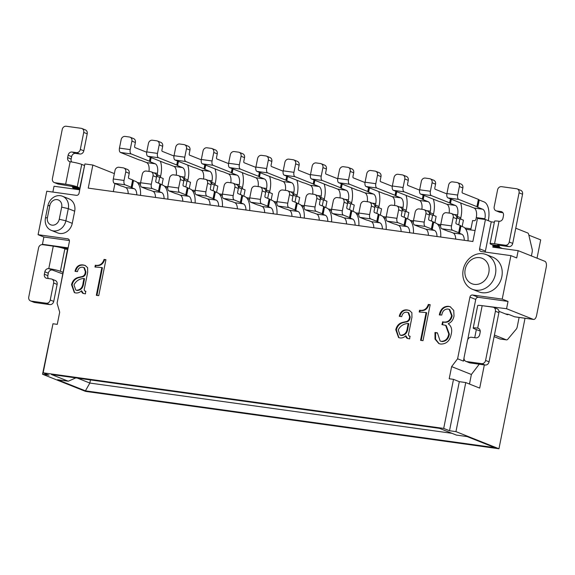 <?xml version="1.0" encoding="UTF-8"?>
<svg xmlns="http://www.w3.org/2000/svg" width="575" height="575" viewBox="0 0 575 575"><rect width="100%" height="100%" fill="white"/><g stroke="black" fill="none" stroke-linecap="round" stroke-linejoin="round"><path stroke-width="0.86" d="M90.462 379.917L89.837 383.058L451.914 433.306M77.424 378.113L89.837 383.058L85.423 390.835L57.536 379.723L68.274 381.218L51.427 374.505L439.501 428.361L456.349 435.074L467.094 436.569L494.982 447.681L85.423 390.835M75.843 377.89L68.274 381.218M455.953 431.624L465.757 382.562L459.31 381.671L449.506 430.732L455.953 431.624L498.949 448.759L85.517 391.381L42.528 374.246L48.976 375.144L43.161 372.823L52.965 323.761L57.263 324.357L59.692 312.211L57.076 303.205L69.395 241.543A2.494 2.156 -68.3 0 0 67.735 238.812L38.079 234.701L46.769 191.223L76.417 195.335A2.494 2.156 -68.3 0 0 79.055 193.207L84.906 163.94L92.855 165.039L88.241 188.118L472.873 241.5L477.487 218.428L485.437 219.528L479.586 248.795A2.494 2.156 -68.3 0 0 481.253 251.527L510.902 255.638L502.219 299.115L472.564 295.004A2.494 2.156 -68.3 0 0 469.926 297.131L457.607 358.793L451.627 366.613L449.204 378.76L453.503 379.349L443.699 428.418L43.161 372.823M449.506 430.732L443.699 428.418M422.999 340.673L420.577 340.335L426.111 312.57L419.204 311.988L419.556 310.234C423.854 310.96 426.772 309.019 428.31 304.434L430.186 304.692L422.999 340.673M98.742 295.665L96.327 295.327L101.854 267.569L94.954 266.987L95.306 265.233C99.597 265.952 102.515 264.018 104.061 259.426L105.937 259.684L98.742 295.665M62.467 196.24L68.856 198.792A11.831 10.228 111.7 0 1 74.685 211.197L72.256 223.344A11.831 10.228 111.7 0 1 57.672 232.918L51.283 230.367A11.831 10.228 111.7 0 1 45.454 217.961L47.883 205.814A11.831 10.228 111.7 0 1 62.467 196.24A11.831 10.228 111.7 0 1 68.296 208.653L65.866 220.793A11.831 10.228 111.7 0 1 51.283 230.367M486.242 254.588L492.631 257.133A18.68 16.15 111.7 0 1 501.831 276.726A18.68 16.15 111.7 0 1 478.802 291.841L472.413 289.29A18.68 16.15 111.7 0 1 463.213 269.704A18.68 16.15 111.7 0 1 486.242 254.588A18.68 16.15 111.7 0 1 495.442 274.174A18.68 16.15 111.7 0 1 472.413 289.29M83.677 293.545C82.333 293.257 81.621 292.323 81.549 290.742C79.81 292.481 77.855 293.207 75.677 292.934L74.34 292.596L71.537 284.697C72.587 280.471 75.102 277.984 79.091 277.236L81.104 276.762C82.872 276.597 84.144 275.684 84.927 274.016L85.373 271.795L83.871 267.533L82.613 267.217C79.853 267.023 78.128 268.496 77.46 271.652L75.038 271.314L75.153 270.746C76.417 266.39 79.055 264.457 83.073 264.938L85.186 265.47L87.63 267.684L87.68 272.313L84.525 288.075C83.892 289.843 84.273 290.907 85.668 291.266L85.438 293.875L83.073 293.394M85.927 291.446L85.007 291.108L85.941 291.374M407.927 338.546C406.582 338.258 405.871 337.324 405.799 335.743C404.06 337.482 402.105 338.215 399.927 337.935L398.59 337.597L395.787 329.698C396.836 325.472 399.352 322.985 403.341 322.237L405.361 321.77C407.122 321.605 408.394 320.685 409.184 319.024L409.623 316.803L408.121 312.534L406.863 312.218C404.103 312.024 402.385 313.504 401.709 316.652L399.294 316.315L399.409 315.747C400.667 311.398 403.305 309.458 407.33 309.947L409.436 310.471L411.88 312.692L411.93 317.321L408.782 333.083C408.142 334.844 408.523 335.915 409.918 336.274L409.688 338.883L407.323 338.395M410.176 336.447L409.256 336.109L410.191 336.382M440.687 344.058L438.854 343.598L435.016 339.113L434.98 332.501L437.395 332.839L440.155 341.04L441.356 341.349C445.452 341.169 447.925 338.704 448.773 333.938L445.632 325.342L441.945 324.609L442.671 321.871C447.293 322.769 450.268 320.699 451.598 315.668L449.212 309.364L447.911 309.027C444.497 309.062 442.455 311.075 441.78 315.05L439.336 314.856C440.443 309.156 443.462 306.295 448.371 306.281L450.203 306.748L453.732 310.378L454.02 315.977C453.344 319.736 451.404 322.323 448.198 323.725C451.368 326.104 452.374 329.561 451.224 334.097C449.973 340.745 446.459 344.073 440.687 344.058M465.182 269.373A13.699 11.845 -68.3 0 0 474.332 284.373A13.699 11.845 -68.3 0 0 488.822 272.651A13.699 11.845 -68.3 0 0 479.672 257.65A13.699 11.845 -68.3 0 0 465.182 269.373M498.949 448.759L525.025 318.255M537.028 258.182L540.687 239.868L528.856 235.153M59.167 292.718L67.785 247.818L42.435 244.303L43.887 237.015L38.079 234.701M69.41 240.558L43.887 237.015M43.729 244.821L42.435 244.303M84.611 165.406L79.386 189.772L54.036 186.25L52.871 192.064M459.31 381.671L453.503 379.349M114.36 173.614L92.855 165.039M137.317 182.527L140.544 182.972M164.601 186.314L167.835 186.76M191.892 190.102L195.119 190.548M219.183 193.89L222.41 194.336M246.474 197.678L249.701 198.123M273.765 201.466L276.992 201.911M301.056 205.253L304.283 205.699M328.339 209.041L331.567 209.487M355.63 212.829L358.857 213.275M382.921 216.617L386.148 217.062M410.212 220.405L413.439 220.85M437.503 224.193L440.73 224.638M464.787 227.98L470.954 228.836M494.335 222.273L491.244 221.842L485.437 219.528M465.757 382.562L479.701 388.118L484.337 364.917M493.055 245.956L492.818 247.149L518.168 250.671L544.899 261.316A4.981 2.444 97.9 0 1 546.25 267.102L536.59 315.438A4.981 2.444 97.9 0 1 533.586 319.448L514.891 316.854A4.981 2.444 97.9 0 1 514.603 316.775L533.298 319.369L506.568 308.717L482.511 305.72M474.72 337.712L476.344 329.561M505.475 313.928L508.508 314.345L514.603 316.775M42.528 374.246L52.67 325.227M518.168 250.671L516.717 257.952L510.902 255.638M506.568 308.717L508.027 301.429L502.219 299.115M464.363 359.871L463.421 361.107L464.018 358.117M508.027 301.429L478.371 297.318A2.494 2.156 -68.3 0 0 475.741 299.446L467.676 339.803M457.607 358.793L463.421 361.107M491.244 221.842L485.401 251.11A2.494 2.156 -68.3 0 0 485.379 252.094M59.247 219.269L61.676 207.129A6.85 5.923 -68.3 0 0 57.097 199.626A6.85 5.923 -68.3 0 0 49.852 205.491L47.43 217.63A6.85 5.923 -68.3 0 0 52.002 225.134A6.85 5.923 -68.3 0 0 59.247 219.269L65.866 220.793L72.256 223.344M475.065 230.532L465.8 229.245M440.622 225.752L438.509 225.458M413.339 221.964L411.226 221.67M386.048 218.177L383.935 217.882M358.757 214.389L356.644 214.094M331.466 210.601L329.353 210.306M304.175 206.813L302.062 206.518M276.884 203.025L274.778 202.731M249.6 199.237L247.487 198.943M222.309 195.45L220.196 195.155M195.018 191.662L192.905 191.367M167.728 187.874L165.614 187.579M140.437 184.086L138.323 183.792M113.325 191.597L114.935 183.547M479.241 364.205L471.385 374.483L469.473 384.043M471.385 374.483L451.627 366.613M83.368 293.487L81.549 290.742M74.628 292.704L72.119 284.927L71.537 284.697M72.119 284.927C73.169 280.701 75.684 278.214 79.673 277.466L79.091 277.236M79.673 277.466L81.686 276.992L81.104 276.762M81.686 276.992C83.454 276.827 84.726 275.914 85.51 274.246L84.927 274.016M85.51 274.246L85.955 272.025L85.373 271.795M85.955 272.025L84.446 267.763L83.871 267.533M75.648 271.4L75.153 270.746M75.735 270.976C76.993 266.62 79.638 264.687 83.655 265.168L83.073 264.938M83.655 265.168L85.467 265.592M75.771 290.037L77.201 290.49C81.017 290.21 83.174 287.744 83.67 283.094L84.547 278.702L83.964 278.465C79.386 278.724 76.058 280.873 73.981 284.912L75.771 290.037L76.619 290.253C80.435 289.98 82.592 287.514 83.087 282.857L83.964 278.465M83.67 283.094L83.087 282.857M77.201 290.49L76.619 290.253M96.938 295.413L102.436 267.799L101.854 267.569M95.551 267.131L95.881 265.463L95.306 265.233M95.881 265.463C100.179 266.182 103.097 264.248 104.643 259.656L104.061 259.426M104.643 259.656L105.908 259.835M407.618 338.488L405.799 335.743M398.885 337.705L396.369 329.928L395.787 329.698M396.369 329.928C397.418 325.702 399.934 323.215 403.923 322.474L403.341 322.237M403.923 322.474L405.943 322L405.361 321.77M405.943 322C407.704 321.835 408.976 320.915 409.759 319.254L409.184 319.024M409.759 319.254L410.205 317.033L409.623 316.803M410.205 317.033L408.703 312.771L408.121 312.534M399.905 316.401L399.409 315.747M399.984 315.977C401.249 311.628 403.887 309.695 407.905 310.177L407.33 309.947M407.905 310.177L409.716 310.593M400.02 335.045L401.451 335.491C405.267 335.218 407.423 332.752 407.919 328.095L408.796 323.703L408.214 323.473C403.643 323.725 400.315 325.874 398.231 329.921L400.02 335.045L400.868 335.261C404.685 334.981 406.841 332.515 407.337 327.865L408.214 323.473M407.919 328.095L407.337 327.865M401.451 335.491L400.868 335.261M421.188 340.422L426.686 312.807L426.111 312.57M419.8 312.132L420.138 310.471L419.556 310.234M420.138 310.471C424.429 311.19 427.354 309.257 428.893 304.664L428.31 304.434M428.893 304.664L430.158 304.836M439.149 343.706L435.555 339.185L435.562 332.738L434.98 332.501M435.562 332.738L437.374 332.99M440.155 341.04L441.356 341.349M441.938 341.579C446.035 341.399 448.5 338.934 449.355 334.168L448.773 333.938M449.355 334.168L446.214 325.572L445.632 325.342M442.556 324.674L443.073 322.079L442.491 321.842M443.073 322.079L442.671 321.871M443.253 322.101C447.875 322.999 450.85 320.929 452.173 315.905L451.598 315.668M452.173 315.905L449.794 309.594L449.212 309.364M439.918 315.086C441.025 309.386 444.037 306.525 448.953 306.511L448.371 306.281M448.953 306.511L450.491 306.87M508.508 314.345A4.981 2.444 -82.1 0 1 507.423 314.662A4.981 2.444 -82.1 0 1 507.136 314.59L498.942 311.319M494.414 335.081L506.331 339.832A3.738 1.833 97.9 0 0 506.546 339.89A3.738 1.833 97.9 0 0 507.775 339.257L516.213 329.188A3.738 1.833 97.9 0 0 517.241 326.816L519.11 317.436M531.401 255.94L532.163 252.109A3.738 1.833 97.9 0 0 532.17 249.327L528.705 234.521A3.738 1.833 97.9 0 0 527.685 232.961L515.768 228.21M517.234 188.923A3.738 3.227 111.7 0 1 519.074 192.841L509.242 242.025A3.738 3.227 111.7 0 1 505.288 245.223L494.55 243.735A8.718 0.913 -168.7 0 0 490.065 243.642L494.558 221.181A8.718 0.913 11.3 0 1 499.035 221.267A3.738 3.227 -68.3 0 0 502.988 218.069L503.477 215.639A3.738 3.227 -68.3 0 0 501.63 211.722A3.738 3.227 -68.3 0 0 500.976 211.55L496.678 210.953A3.738 3.227 111.7 0 1 496.024 210.781A3.738 3.227 111.7 0 1 494.184 206.863L497.583 189.858A3.738 3.227 111.7 0 1 501.537 186.667L516.573 188.751A3.738 3.227 111.7 0 1 517.234 188.923L520.72 190.311A3.738 3.227 111.7 0 1 522.56 194.228L512.727 243.419A3.738 3.227 111.7 0 1 508.774 246.61L498.036 245.123L497.397 245.108L498.539 245.604A3.738 1.833 -82.1 0 1 499.38 246.596A3.738 1.833 97.9 0 0 500.221 247.588L502.507 248.493M473.203 328.052L477.688 305.584A8.718 0.913 11.3 0 1 482.173 305.67L492.912 307.165A3.738 3.227 111.7 0 1 493.573 307.338A3.738 3.227 111.7 0 1 495.413 311.255L485.58 360.439A3.738 3.227 111.7 0 1 481.627 363.637L466.591 361.546A3.738 3.227 111.7 0 1 465.937 361.373A3.738 3.227 111.7 0 1 464.097 357.456L467.489 340.45A3.738 3.227 111.7 0 1 471.442 337.259L475.741 337.856A3.738 3.227 -68.3 0 0 479.694 334.657L480.175 332.228A3.738 3.227 -68.3 0 0 478.335 328.311A3.738 3.227 -68.3 0 0 477.681 328.138A8.718 0.913 -168.7 0 0 473.203 328.052A8.718 0.913 -168.7 0 0 474.231 328.713L480.247 331.114M494.105 336.634L499.883 338.941A3.738 1.833 97.9 0 0 500.099 338.998A3.738 1.833 97.9 0 0 500.322 338.998M490.065 243.642A8.718 0.913 -168.7 0 0 491.093 244.31L492.092 244.706A3.738 1.833 -82.1 0 1 492.933 245.697A3.738 1.833 97.9 0 0 493.774 246.689L496.06 247.602M493.573 307.338L497.059 308.725A3.738 3.227 111.7 0 1 498.899 312.642L489.066 361.826A3.738 3.227 111.7 0 1 485.113 365.024L470.077 362.933A3.738 3.227 111.7 0 1 469.423 362.76L465.937 361.373M502.902 212.721L500.164 212.34A3.738 3.227 111.7 0 1 499.51 212.168L496.024 210.781M484.761 219.434L484.89 218.766A8.223 4.039 97.9 0 0 482.662 209.221L477.775 207.273A3.738 0.388 11.3 0 1 477.336 206.993A3.738 0.388 11.3 0 1 477.351 206.964A3.738 0.388 -168.7 0 0 477.365 206.943L478.802 199.683A3.738 0.388 -168.7 0 0 478.817 199.654A3.738 0.388 -168.7 0 0 478.378 199.374L462.473 193.035A1.243 0.611 -82.1 0 1 462.135 191.59L462.861 187.946L459.375 186.552A3.738 3.227 -68.3 0 0 457.535 182.634A3.738 3.227 -68.3 0 0 456.881 182.462L452.582 181.865A3.738 3.227 -68.3 0 0 448.629 185.064L446.933 193.567A3.738 1.833 97.9 0 0 447.947 197.901L466.181 205.167A3.738 0.388 -168.7 0 0 467.676 205.627A3.738 0.388 11.3 0 1 469.178 206.08L474.066 208.028A8.223 4.039 -82.1 0 1 476.294 217.573L476.007 219.032A1.991 1.725 111.7 0 1 473.901 220.735L472.607 220.556L470.738 229.928M488.276 220.663L488.376 220.153A15.69 7.705 97.9 0 0 484.114 201.933L479.234 199.992A3.738 0.388 11.3 0 1 478.802 199.748M478.817 199.654L477.365 206.943A3.738 0.388 -168.7 0 0 476.919 206.655L458.692 199.396L447.947 197.901M459.375 186.552L457.678 195.054A3.738 1.833 97.9 0 0 458.692 199.396M457.535 182.634L461.021 184.029A3.738 3.227 111.7 0 1 462.861 187.946M464.291 240.307A8.223 4.039 97.9 0 0 461.739 234.19L459.526 233.306A3.738 0.388 11.3 0 1 459.087 233.026A3.738 0.388 11.3 0 1 459.102 232.997A3.738 0.388 -168.7 0 0 459.116 232.976A3.738 0.388 -168.7 0 0 458.67 232.688L452.532 230.244L441.787 228.749L447.932 231.2A3.738 0.388 -168.7 0 0 449.427 231.66A3.738 0.388 11.3 0 1 450.929 232.113L453.143 232.997A8.223 4.039 -82.1 0 1 455.695 239.114M468.014 240.824A15.69 7.705 97.9 0 0 463.191 226.902L460.985 226.025A3.738 0.388 11.3 0 1 460.553 225.781M459.109 232.947L460.553 225.709A3.738 0.388 -168.7 0 0 460.568 225.688A3.738 0.388 -168.7 0 0 460.129 225.4L456.306 223.883A1.243 0.611 -82.1 0 1 455.968 222.432L456.701 218.795L453.215 217.4L451.512 225.903A3.738 1.833 97.9 0 0 452.532 230.244M453.215 217.4A3.738 3.227 -68.3 0 0 451.375 213.483L454.861 214.87A3.738 3.227 111.7 0 1 456.701 218.795M451.375 213.483A3.738 3.227 -68.3 0 0 450.721 213.311L446.423 212.714A3.738 3.227 -68.3 0 0 442.47 215.912L440.773 224.415A3.738 1.833 97.9 0 0 441.787 228.749M437 236.519A8.223 4.039 97.9 0 0 434.448 230.403L432.235 229.518A3.738 0.388 11.3 0 1 431.796 229.238A3.738 0.388 11.3 0 1 431.811 229.209A3.738 0.388 -168.7 0 0 431.825 229.188A3.738 0.388 -168.7 0 0 431.387 228.9L425.241 226.457L414.496 224.962L420.641 227.412A3.738 0.388 -168.7 0 0 422.143 227.873A3.738 0.388 11.3 0 1 423.638 228.325L425.852 229.209A8.223 4.039 -82.1 0 1 428.404 235.326M440.723 237.037A15.69 7.705 97.9 0 0 435.908 223.114L433.694 222.237A3.738 0.388 11.3 0 1 433.262 221.993M433.277 221.9L431.825 229.188L433.27 221.921A3.738 0.388 -168.7 0 0 433.277 221.9A3.738 0.388 -168.7 0 0 432.838 221.612L429.022 220.096A1.243 0.611 -82.1 0 1 428.684 218.644L429.41 215.007L425.924 213.612L424.228 222.115A3.738 1.833 97.9 0 0 425.241 226.457M425.924 213.612A3.738 3.227 -68.3 0 0 424.084 209.695L427.57 211.083A3.738 3.227 111.7 0 1 429.41 215.007M424.084 209.695A3.738 3.227 -68.3 0 0 423.43 209.523L419.132 208.926A3.738 3.227 -68.3 0 0 415.179 212.125L413.482 220.627A3.738 1.833 97.9 0 0 414.496 224.962M409.709 232.731A8.223 4.039 97.9 0 0 407.158 226.615L404.944 225.731A3.738 0.388 11.3 0 1 404.505 225.45A3.738 0.388 11.3 0 1 404.52 225.422A3.738 0.388 -168.7 0 0 404.534 225.4A3.738 0.388 -168.7 0 0 404.096 225.112L397.95 222.669L387.205 221.174L393.35 223.625A3.738 0.388 -168.7 0 0 394.853 224.085A3.738 0.388 11.3 0 1 396.355 224.537L398.561 225.422A8.223 4.039 -82.1 0 1 401.113 231.538M413.432 233.249A15.69 7.705 97.9 0 0 408.617 219.327L406.403 218.45A3.738 0.388 11.3 0 1 405.972 218.205M404.534 225.371L405.979 218.141A3.738 0.388 -168.7 0 0 405.993 218.112A3.738 0.388 -168.7 0 0 405.548 217.824L401.731 216.308A1.243 0.611 -82.1 0 1 401.393 214.856L402.119 211.219L398.633 209.825L396.937 218.327A3.738 1.833 97.9 0 0 397.95 222.669M398.633 209.825A3.738 3.227 -68.3 0 0 396.793 205.908L400.279 207.295A3.738 3.227 111.7 0 1 402.119 211.219M396.793 205.908A3.738 3.227 -68.3 0 0 396.139 205.735L391.841 205.138A3.738 3.227 -68.3 0 0 387.888 208.337L386.192 216.84A3.738 1.833 97.9 0 0 387.205 221.174M382.418 228.943A8.223 4.039 97.9 0 0 379.867 222.827L377.66 221.943A3.738 0.388 11.3 0 1 377.214 221.662A3.738 0.388 11.3 0 1 377.229 221.634A3.738 0.388 -168.7 0 0 377.243 221.612A3.738 0.388 -168.7 0 0 376.805 221.325L370.659 218.881L359.914 217.386L366.059 219.837A3.738 0.388 -168.7 0 0 367.562 220.297A3.738 0.388 11.3 0 1 369.064 220.75L371.277 221.634A8.223 4.039 -82.1 0 1 373.829 227.75M386.148 229.461A15.69 7.705 97.9 0 0 381.326 215.539L379.112 214.662A3.738 0.388 11.3 0 1 378.681 214.417M377.243 221.583L378.688 214.353A3.738 0.388 -168.7 0 0 378.702 214.324A3.738 0.388 -168.7 0 0 378.264 214.044L374.44 212.52A1.243 0.611 -82.1 0 1 374.102 211.075L374.828 207.431L371.342 206.037L369.646 214.54A3.738 1.833 97.9 0 0 370.659 218.881M371.342 206.037A3.738 3.227 -68.3 0 0 369.502 202.12L372.988 203.514A3.738 3.227 111.7 0 1 374.828 207.431M369.502 202.12A3.738 3.227 -68.3 0 0 368.848 201.947L364.55 201.351A3.738 3.227 -68.3 0 0 360.597 204.549L358.901 213.052A3.738 1.833 97.9 0 0 359.914 217.386M355.134 225.156A8.223 4.039 97.9 0 0 352.583 219.039L350.369 218.155A3.738 0.388 11.3 0 1 349.931 217.875A3.738 0.388 11.3 0 1 349.945 217.846A3.738 0.388 -168.7 0 0 349.952 217.824A3.738 0.388 -168.7 0 0 349.514 217.537L343.368 215.093L332.623 213.598L338.768 216.049A3.738 0.388 -168.7 0 0 340.271 216.509A3.738 0.388 11.3 0 1 341.773 216.962L343.987 217.846A8.223 4.039 -82.1 0 1 346.538 223.963M358.857 225.673A15.69 7.705 97.9 0 0 354.035 211.751L351.821 210.874A3.738 0.388 11.3 0 1 351.397 210.63M349.952 217.796L351.397 210.565A3.738 0.388 -168.7 0 0 351.411 210.536A3.738 0.388 -168.7 0 0 350.973 210.256L347.149 208.732A1.243 0.611 -82.1 0 1 346.811 207.287L347.537 203.643L344.051 202.249L342.355 210.752A3.738 1.833 97.9 0 0 343.368 215.093M344.051 202.249A3.738 3.227 -68.3 0 0 342.211 198.332L345.697 199.726A3.738 3.227 111.7 0 1 347.537 203.643M342.211 198.332A3.738 3.227 -68.3 0 0 341.557 198.159L337.259 197.563A3.738 3.227 -68.3 0 0 333.313 200.761L331.61 209.264A3.738 1.833 97.9 0 0 332.623 213.598M327.843 221.368A8.223 4.039 97.9 0 0 325.292 215.251L323.078 214.367A3.738 0.388 11.3 0 1 322.64 214.087A3.738 0.388 11.3 0 1 322.654 214.058A3.738 0.388 -168.7 0 0 322.668 214.037A3.738 0.388 -168.7 0 0 322.223 213.749L316.077 211.305L305.339 209.81L311.485 212.261A3.738 0.388 -168.7 0 0 312.98 212.721A3.738 0.388 11.3 0 1 314.482 213.181L316.696 214.058A8.223 4.039 -82.1 0 1 319.247 220.175M331.567 221.885A15.69 7.705 97.9 0 0 326.744 207.963L324.537 207.086A3.738 0.388 11.3 0 1 324.106 206.842M322.661 214.008L324.106 206.777A3.738 0.388 -168.7 0 0 324.12 206.748A3.738 0.388 -168.7 0 0 323.682 206.468L319.858 204.944A1.243 0.611 -82.1 0 1 319.52 203.5L320.253 199.856L316.768 198.461L315.064 206.964A3.738 1.833 97.9 0 0 316.077 211.305M316.768 198.461A3.738 3.227 -68.3 0 0 314.928 194.544L318.413 195.938A3.738 3.227 111.7 0 1 320.253 199.856M314.928 194.544A3.738 3.227 -68.3 0 0 314.266 194.372L309.975 193.775A3.738 3.227 -68.3 0 0 306.022 196.973L304.319 205.476A3.738 1.833 97.9 0 0 305.339 209.81M300.553 217.58A8.223 4.039 97.9 0 0 298.001 211.463L295.787 210.587A3.738 0.388 11.3 0 1 295.349 210.299A3.738 0.388 11.3 0 1 295.363 210.27A3.738 0.388 -168.7 0 0 295.377 210.249A3.738 0.388 -168.7 0 0 294.939 209.961L288.794 207.518L278.048 206.022L284.194 208.473A3.738 0.388 -168.7 0 0 285.696 208.933A3.738 0.388 11.3 0 1 287.191 209.393L289.405 210.27A8.223 4.039 -82.1 0 1 291.956 216.387M304.276 218.097A15.69 7.705 97.9 0 0 299.46 204.175L297.246 203.298A3.738 0.388 11.3 0 1 296.815 203.054M296.829 202.961L295.377 210.249L296.815 202.989A3.738 0.388 -168.7 0 0 296.829 202.961A3.738 0.388 -168.7 0 0 296.391 202.68L292.574 201.157A1.243 0.611 -82.1 0 1 292.237 199.712L292.963 196.068L289.477 194.673L287.773 203.176A3.738 1.833 97.9 0 0 288.794 207.518M289.477 194.673A3.738 3.227 -68.3 0 0 287.637 190.756L291.123 192.151A3.738 3.227 111.7 0 1 292.963 196.068M287.637 190.756A3.738 3.227 -68.3 0 0 286.982 190.584L282.684 189.987A3.738 3.227 -68.3 0 0 278.731 193.186L277.035 201.688A3.738 1.833 97.9 0 0 278.048 206.022M273.262 213.792A8.223 4.039 97.9 0 0 270.71 207.676L268.496 206.799A3.738 0.388 11.3 0 1 268.058 206.511A3.738 0.388 11.3 0 1 268.072 206.49A3.738 0.388 -168.7 0 0 268.087 206.461A3.738 0.388 -168.7 0 0 267.648 206.173L261.503 203.73L250.757 202.235L256.903 204.686A3.738 0.388 -168.7 0 0 258.405 205.146A3.738 0.388 11.3 0 1 259.907 205.606L262.114 206.482A8.223 4.039 -82.1 0 1 264.665 212.599M276.985 214.31A15.69 7.705 97.9 0 0 272.169 200.388L269.955 199.511A3.738 0.388 11.3 0 1 269.524 199.266M268.087 206.432L269.531 199.202A3.738 0.388 -168.7 0 0 269.546 199.173A3.738 0.388 -168.7 0 0 269.1 198.893L265.283 197.369A1.243 0.611 -82.1 0 1 264.946 195.924L265.672 192.28L262.186 190.886L260.489 199.388A3.738 1.833 97.9 0 0 261.503 203.73M262.186 190.886A3.738 3.227 -68.3 0 0 260.346 186.968L263.832 188.363A3.738 3.227 111.7 0 1 265.672 192.28M260.346 186.968A3.738 3.227 -68.3 0 0 259.692 186.796L255.393 186.199A3.738 3.227 -68.3 0 0 251.44 189.398L249.744 197.901A3.738 1.833 97.9 0 0 250.757 202.235M245.971 210.004A8.223 4.039 97.9 0 0 243.419 203.888L241.213 203.011A3.738 0.388 11.3 0 1 240.767 202.723A3.738 0.388 11.3 0 1 240.781 202.702A3.738 0.388 -168.7 0 0 240.796 202.673A3.738 0.388 -168.7 0 0 240.357 202.386L234.212 199.942L223.467 198.447L229.612 200.898A3.738 0.388 -168.7 0 0 231.114 201.358A3.738 0.388 11.3 0 1 232.616 201.818L234.823 202.695A8.223 4.039 -82.1 0 1 237.382 208.811M249.701 210.522A15.69 7.705 97.9 0 0 244.878 196.6L242.664 195.723A3.738 0.388 11.3 0 1 242.233 195.478M240.796 202.644L242.24 195.414A3.738 0.388 -168.7 0 0 242.255 195.385A3.738 0.388 -168.7 0 0 241.816 195.105L237.993 193.581A1.243 0.611 -82.1 0 1 237.655 192.136L238.381 188.492L234.895 187.098L233.198 195.601A3.738 1.833 97.9 0 0 234.212 199.942M234.895 187.098A3.738 3.227 -68.3 0 0 233.055 183.181L236.541 184.575A3.738 3.227 111.7 0 1 238.381 188.492M233.055 183.181A3.738 3.227 -68.3 0 0 232.401 183.008L228.103 182.412A3.738 3.227 -68.3 0 0 224.149 185.61L222.453 194.113A3.738 1.833 97.9 0 0 223.467 198.447M218.687 206.217A8.223 4.039 97.9 0 0 216.128 200.1L213.922 199.223A3.738 0.388 11.3 0 1 213.483 198.936A3.738 0.388 11.3 0 1 213.49 198.914A3.738 0.388 -168.7 0 0 213.505 198.885A3.738 0.388 -168.7 0 0 213.066 198.605L206.921 196.154L196.176 194.659L202.321 197.11A3.738 0.388 -168.7 0 0 203.823 197.57A3.738 0.388 11.3 0 1 205.325 198.03L207.539 198.907A8.223 4.039 -82.1 0 1 210.091 205.023M222.41 206.734A15.69 7.705 97.9 0 0 217.587 192.812L215.373 191.935A3.738 0.388 11.3 0 1 214.942 191.691M213.505 198.857L214.949 191.626A3.738 0.388 -168.7 0 0 214.964 191.597A3.738 0.388 -168.7 0 0 214.525 191.317L210.702 189.793A1.243 0.611 -82.1 0 1 210.364 188.348L211.09 184.704L207.604 183.317L205.908 191.813A3.738 1.833 97.9 0 0 206.921 196.154M207.604 183.317A3.738 3.227 -68.3 0 0 205.764 179.393L209.25 180.787A3.738 3.227 111.7 0 1 211.09 184.704M205.764 179.393A3.738 3.227 -68.3 0 0 205.11 179.22L200.812 178.624A3.738 3.227 -68.3 0 0 196.866 181.822L195.162 190.325A3.738 1.833 97.9 0 0 196.176 194.659M191.396 202.429A8.223 4.039 97.9 0 0 188.844 196.312L186.631 195.435A3.738 0.388 11.3 0 1 186.192 195.148A3.738 0.388 11.3 0 1 186.207 195.126A3.738 0.388 -168.7 0 0 186.221 195.097A3.738 0.388 -168.7 0 0 185.775 194.817L179.63 192.366L168.892 190.871L175.037 193.322A3.738 0.388 -168.7 0 0 176.532 193.782A3.738 0.388 11.3 0 1 178.034 194.242L180.248 195.119A8.223 4.039 -82.1 0 1 182.8 201.243M195.119 202.946A15.69 7.705 97.9 0 0 190.296 189.024L188.09 188.147A3.738 0.388 11.3 0 1 187.658 187.903M186.214 195.069L187.658 187.838A3.738 0.388 -168.7 0 0 187.673 187.809A3.738 0.388 -168.7 0 0 187.234 187.529L183.411 186.005A1.243 0.611 -82.1 0 1 183.073 184.561L183.806 180.917L180.32 179.529L178.617 188.025A3.738 1.833 97.9 0 0 179.63 192.366M180.32 179.529A3.738 3.227 -68.3 0 0 178.48 175.605L181.966 176.999A3.738 3.227 111.7 0 1 183.806 180.917M178.48 175.605A3.738 3.227 -68.3 0 0 177.819 175.433L173.521 174.836A3.738 3.227 -68.3 0 0 169.575 178.034L167.871 186.537A3.738 1.833 97.9 0 0 168.892 190.871M164.105 198.648A8.223 4.039 97.9 0 0 161.553 192.524L159.34 191.647A3.738 0.388 11.3 0 1 158.901 191.36A3.738 0.388 11.3 0 1 158.916 191.338A3.738 0.388 -168.7 0 0 158.93 191.31A3.738 0.388 -168.7 0 0 158.492 191.029L152.346 188.578L141.601 187.083L147.746 189.534A3.738 0.388 -168.7 0 0 149.248 189.994A3.738 0.388 11.3 0 1 150.743 190.454L152.957 191.331A8.223 4.039 -82.1 0 1 155.509 197.455M167.828 199.158A15.69 7.705 97.9 0 0 163.005 185.236L160.799 184.359A3.738 0.388 11.3 0 1 160.368 184.115M160.382 184.022L158.93 191.31L160.368 184.05A3.738 0.388 -168.7 0 0 160.382 184.022A3.738 0.388 -168.7 0 0 159.943 183.741L156.127 182.218A1.243 0.611 -82.1 0 1 155.782 180.773L156.515 177.129L153.029 175.742L151.326 184.237A3.738 1.833 97.9 0 0 152.346 188.578M153.029 175.742A3.738 3.227 -68.3 0 0 151.189 171.817L154.675 173.212A3.738 3.227 111.7 0 1 156.515 177.129M151.189 171.817A3.738 3.227 -68.3 0 0 150.535 171.645L146.237 171.048A3.738 3.227 -68.3 0 0 142.284 174.247L140.588 182.749A3.738 1.833 97.9 0 0 141.601 187.083M136.814 194.86A8.223 4.039 97.9 0 0 134.263 188.737L132.049 187.86A3.738 0.388 11.3 0 1 131.61 187.572A3.738 0.388 11.3 0 1 131.625 187.551A3.738 0.388 -168.7 0 0 131.639 187.522A3.738 0.388 -168.7 0 0 131.201 187.242L125.055 184.791L114.31 183.296L120.455 185.747A3.738 0.388 -168.7 0 0 121.958 186.207A3.738 0.388 11.3 0 1 123.452 186.667L125.666 187.543A8.223 4.039 -82.1 0 1 128.218 193.667M140.537 195.371A15.69 7.705 97.9 0 0 135.722 181.448L133.508 180.572A3.738 0.388 11.3 0 1 133.077 180.327M131.639 187.493L133.084 180.263A3.738 0.388 -168.7 0 0 133.098 180.234A3.738 0.388 -168.7 0 0 132.653 179.953L128.836 178.43A1.243 0.611 -82.1 0 1 128.498 176.985L129.224 173.341L125.738 171.954L124.042 180.449A3.738 1.833 97.9 0 0 125.055 184.791M125.738 171.954A3.738 3.227 -68.3 0 0 123.898 168.037L127.384 169.424A3.738 3.227 111.7 0 1 129.224 173.341M123.898 168.037A3.738 3.227 -68.3 0 0 123.244 167.857L118.946 167.26A3.738 3.227 -68.3 0 0 114.993 170.459L113.297 178.962A3.738 1.833 97.9 0 0 114.31 183.296M75.756 189.261L73.478 188.356A3.738 1.833 -82.1 0 1 72.63 187.364A3.738 1.833 97.9 0 0 71.789 186.372L58.391 184.101A3.738 3.227 111.7 0 1 57.737 183.928L54.251 182.541A3.738 3.227 111.7 0 1 52.411 178.624L62.237 129.44A3.738 3.227 111.7 0 1 66.19 126.241L81.233 128.326A3.738 3.227 111.7 0 1 81.887 128.498A3.738 3.227 111.7 0 1 83.727 132.423L80.328 149.421A3.738 3.227 111.7 0 1 76.382 152.619L72.083 152.023A3.738 3.227 -68.3 0 0 68.13 155.214L67.642 157.643A3.738 3.227 -68.3 0 0 69.482 161.561A3.738 3.227 -68.3 0 0 70.143 161.74A8.718 0.913 11.3 0 1 81.729 164.4L84.259 165.406M62.589 273.837L52.267 269.998A3.738 3.227 -68.3 0 0 48.322 273.197L47.833 275.626A3.738 3.227 -68.3 0 0 48.401 278.544M62.898 272.284L60.375 271.278A8.718 0.913 -168.7 0 0 48.782 268.611A3.738 3.227 -68.3 0 0 44.836 271.81L44.347 274.239A3.738 3.227 -68.3 0 0 46.187 278.156A3.738 3.227 -68.3 0 0 46.841 278.329L51.139 278.925A3.738 3.227 111.7 0 1 51.793 279.098A3.738 3.227 111.7 0 1 53.633 283.015L50.241 300.013A3.738 3.227 111.7 0 1 46.288 303.212L31.244 301.127A3.738 3.227 111.7 0 1 30.59 300.955A3.738 3.227 111.7 0 1 28.75 297.031L38.575 247.847A3.738 3.227 111.7 0 1 42.528 244.655L53.274 246.143A8.718 0.913 11.3 0 1 64.86 248.81L65.859 249.205A3.738 1.833 97.9 0 0 66.075 249.263A3.738 1.833 97.9 0 0 66.944 248.982A3.738 1.833 -82.1 0 1 67.613 248.695M79.544 188.995A3.738 1.833 -82.1 0 1 79.077 188.255A3.738 1.833 97.9 0 0 78.236 187.27L77.237 186.868A8.718 0.913 -168.7 0 0 65.651 184.201L54.905 182.713A3.738 3.227 111.7 0 1 54.251 182.541M81.887 128.498L85.373 129.893A3.738 3.227 111.7 0 1 87.213 133.81L83.813 150.808A3.738 3.227 111.7 0 1 79.868 154.007L75.569 153.41A3.738 3.227 -68.3 0 0 71.616 156.608L71.127 159.038A3.738 3.227 -68.3 0 0 71.717 161.978M51.793 279.098L55.279 280.485A3.738 3.227 111.7 0 1 57.119 284.402L53.727 301.408A3.738 3.227 111.7 0 1 49.773 304.599L34.73 302.515A3.738 3.227 111.7 0 1 34.076 302.342L30.59 300.955M458.721 224.839L459.935 218.795L458.642 218.615A1.991 1.725 111.7 0 1 457.312 216.437L457.599 214.978A8.223 4.039 97.9 0 0 455.371 205.433L450.484 203.493A3.738 0.388 11.3 0 1 450.045 203.205A3.738 0.388 11.3 0 1 450.06 203.176A3.738 0.388 -168.7 0 0 450.074 203.155A3.738 0.388 -168.7 0 0 449.636 202.867L431.401 195.608L420.663 194.113L438.89 201.379A3.738 0.388 -168.7 0 0 440.393 201.839A3.738 0.388 11.3 0 1 441.887 202.299L446.775 204.24A8.223 4.039 -82.1 0 1 449.132 213.088M460.999 219.219A1.991 1.725 111.7 0 1 460.798 217.824L461.085 216.365A15.69 7.705 97.9 0 0 460.604 202.946M462.156 226.493L463.421 220.182L459.935 218.795M446.876 193.904L435.182 189.247A1.243 0.611 -82.1 0 1 434.844 187.802L435.57 184.158L432.084 182.764L430.387 191.267A3.738 1.833 97.9 0 0 431.401 195.608M432.084 182.764A3.738 3.227 -68.3 0 0 430.244 178.847L433.73 180.241A3.738 3.227 111.7 0 1 435.57 184.158M430.244 178.847A3.738 3.227 -68.3 0 0 429.59 178.674L425.292 178.077A3.738 3.227 -68.3 0 0 421.346 181.276L419.642 189.779A3.738 1.833 97.9 0 0 420.663 194.113M431.437 221.052L432.644 215.007L431.351 214.827A1.991 1.725 111.7 0 1 430.021 212.649L430.316 211.19A8.223 4.039 97.9 0 0 428.08 201.645L423.193 199.705A3.738 0.388 11.3 0 1 422.754 199.417A3.738 0.388 11.3 0 1 422.769 199.388A3.738 0.388 -168.7 0 0 422.783 199.367A3.738 0.388 -168.7 0 0 422.345 199.079L404.117 191.82L393.372 190.325L411.599 197.592A3.738 0.388 -168.7 0 0 413.102 198.052A3.738 0.388 11.3 0 1 414.604 198.512L419.484 200.452A8.223 4.039 -82.1 0 1 421.842 209.3M433.708 215.431A1.991 1.725 111.7 0 1 433.507 214.037L433.802 212.577A15.69 7.705 97.9 0 0 433.313 199.158M434.865 222.705L436.13 216.394L432.644 215.007M419.585 190.117L407.891 185.459A1.243 0.611 -82.1 0 1 407.553 184.014L408.286 180.37L404.8 178.976L403.097 187.479A3.738 1.833 97.9 0 0 404.117 191.82M404.8 178.976A3.738 3.227 -68.3 0 0 402.96 175.059L406.446 176.453A3.738 3.227 111.7 0 1 408.286 180.37M402.96 175.059A3.738 3.227 -68.3 0 0 402.299 174.886L398.008 174.29A3.738 3.227 -68.3 0 0 394.055 177.488L392.351 185.991A3.738 1.833 97.9 0 0 393.372 190.325M404.146 217.271L405.353 211.219L404.067 211.039A1.991 1.725 111.7 0 1 402.73 208.862L403.025 207.403A8.223 4.039 97.9 0 0 400.789 197.857L395.909 195.917A3.738 0.388 11.3 0 1 395.463 195.629A3.738 0.388 11.3 0 1 395.478 195.608A3.738 0.388 -168.7 0 0 395.492 195.579A3.738 0.388 -168.7 0 0 395.054 195.292L376.826 188.032L366.081 186.537L384.308 193.804A3.738 0.388 -168.7 0 0 385.811 194.264A3.738 0.388 11.3 0 1 387.313 194.724L392.193 196.664A8.223 4.039 -82.1 0 1 394.551 205.519M406.417 211.643A1.991 1.725 111.7 0 1 406.216 210.249L406.511 208.79A15.69 7.705 97.9 0 0 406.022 195.371M407.582 218.917L408.839 212.606L405.353 211.219M392.294 186.329L380.607 181.671A1.243 0.611 -82.1 0 1 380.269 180.227L380.995 176.583L377.509 175.188L375.806 183.691A3.738 1.833 97.9 0 0 376.826 188.032M377.509 175.188A3.738 3.227 -68.3 0 0 375.669 171.271L379.155 172.665A3.738 3.227 111.7 0 1 380.995 176.583M375.669 171.271A3.738 3.227 -68.3 0 0 375.015 171.098L370.717 170.502A3.738 3.227 -68.3 0 0 366.764 173.7L365.067 182.203A3.738 1.833 97.9 0 0 366.081 186.537M376.855 213.483L378.062 207.431L376.776 207.252A1.991 1.725 111.7 0 1 375.446 205.074L375.734 203.615A8.223 4.039 97.9 0 0 373.498 194.07L368.618 192.129A3.738 0.388 11.3 0 1 368.18 191.842A3.738 0.388 11.3 0 1 368.187 191.82A3.738 0.388 -168.7 0 0 368.201 191.791A3.738 0.388 -168.7 0 0 367.763 191.511L349.535 184.244L338.79 182.749L357.018 190.016A3.738 0.388 -168.7 0 0 358.52 190.476A3.738 0.388 11.3 0 1 360.022 190.936L364.909 192.877A8.223 4.039 -82.1 0 1 367.26 201.732M379.133 207.855A1.991 1.725 111.7 0 1 378.932 206.461L379.22 205.002A15.69 7.705 97.9 0 0 378.731 191.583M380.291 215.129L381.548 208.826L378.062 207.431M365.003 182.541L353.316 177.883A1.243 0.611 -82.1 0 1 352.978 176.439L353.704 172.795L350.218 171.407L348.522 179.903A3.738 1.833 97.9 0 0 349.535 184.244M350.218 171.407A3.738 3.227 -68.3 0 0 348.378 167.483L351.864 168.877A3.738 3.227 111.7 0 1 353.704 172.795M348.378 167.483A3.738 3.227 -68.3 0 0 347.724 167.311L343.426 166.714A3.738 3.227 -68.3 0 0 339.473 169.912L337.777 178.415A3.738 1.833 97.9 0 0 338.79 182.749M349.564 209.695L350.772 203.643L349.485 203.464A1.991 1.725 111.7 0 1 348.155 201.286L348.443 199.827A8.223 4.039 97.9 0 0 346.215 190.282L341.327 188.341A3.738 0.388 11.3 0 1 340.889 188.054A3.738 0.388 11.3 0 1 340.903 188.032A3.738 0.388 -168.7 0 0 340.918 188.003A3.738 0.388 -168.7 0 0 340.472 187.723L322.244 180.457L311.499 178.962L329.734 186.228A3.738 0.388 -168.7 0 0 331.229 186.688A3.738 0.388 11.3 0 1 332.731 187.148L337.618 189.089A8.223 4.039 -82.1 0 1 339.976 197.944M351.842 204.068A1.991 1.725 111.7 0 1 351.641 202.673L351.929 201.214A15.69 7.705 97.9 0 0 351.44 187.795M353 211.341L354.257 205.038L350.772 203.643M337.719 178.753L326.025 174.096A1.243 0.611 -82.1 0 1 325.687 172.651L326.413 169.007L322.927 167.62L321.231 176.115A3.738 1.833 97.9 0 0 322.244 180.457M322.927 167.62A3.738 3.227 -68.3 0 0 321.087 163.695L324.573 165.09A3.738 3.227 111.7 0 1 326.413 169.007M321.087 163.695A3.738 3.227 -68.3 0 0 320.433 163.523L316.135 162.926A3.738 3.227 -68.3 0 0 312.182 166.125L310.486 174.627A3.738 1.833 97.9 0 0 311.499 178.962M322.273 205.908L323.481 199.856L322.194 199.676A1.991 1.725 111.7 0 1 320.864 197.498L321.152 196.039A8.223 4.039 97.9 0 0 318.924 186.494L314.036 184.553A3.738 0.388 11.3 0 1 313.598 184.266A3.738 0.388 11.3 0 1 313.612 184.244A3.738 0.388 -168.7 0 0 313.627 184.216A3.738 0.388 -168.7 0 0 313.188 183.935L294.953 176.669L284.208 175.174L302.443 182.44A3.738 0.388 -168.7 0 0 303.945 182.9A3.738 0.388 11.3 0 1 305.44 183.36L310.327 185.301A8.223 4.039 -82.1 0 1 312.685 194.156M324.552 200.28A1.991 1.725 111.7 0 1 324.35 198.885L324.638 197.433A15.69 7.705 97.9 0 0 324.156 184.007M325.709 207.553L326.967 201.25L323.481 199.856M310.428 174.965L298.734 170.308A1.243 0.611 -82.1 0 1 298.396 168.863L299.122 165.219L295.636 163.832L293.94 172.327A3.738 1.833 97.9 0 0 294.953 176.669M295.636 163.832A3.738 3.227 -68.3 0 0 293.796 159.907L297.282 161.302A3.738 3.227 111.7 0 1 299.122 165.219M293.796 159.907A3.738 3.227 -68.3 0 0 293.142 159.735L288.844 159.138A3.738 3.227 -68.3 0 0 284.898 162.337L283.195 170.84A3.738 1.833 97.9 0 0 284.208 175.174M294.989 202.12L296.197 196.068L294.903 195.888A1.991 1.725 111.7 0 1 293.573 193.71L293.868 192.251A8.223 4.039 97.9 0 0 291.633 182.706L286.745 180.766A3.738 0.388 11.3 0 1 286.307 180.478A3.738 0.388 11.3 0 1 286.321 180.457A3.738 0.388 -168.7 0 0 286.336 180.428A3.738 0.388 -168.7 0 0 285.897 180.147L267.662 172.881L256.924 171.386L275.152 178.653A3.738 0.388 -168.7 0 0 276.654 179.112A3.738 0.388 11.3 0 1 278.156 179.572L283.037 181.52A8.223 4.039 -82.1 0 1 285.394 190.368M297.261 196.499A1.991 1.725 111.7 0 1 297.059 195.097L297.354 193.646A15.69 7.705 97.9 0 0 296.865 180.219M298.418 203.766L299.683 197.462L296.197 196.068M283.137 171.178L271.443 166.52A1.243 0.611 -82.1 0 1 271.105 165.075L271.838 161.431L268.353 160.044L266.649 168.54A3.738 1.833 97.9 0 0 267.662 172.881M268.353 160.044A3.738 3.227 -68.3 0 0 266.512 156.127L269.998 157.514A3.738 3.227 111.7 0 1 271.838 161.431M266.512 156.127A3.738 3.227 -68.3 0 0 265.851 155.947L261.56 155.351A3.738 3.227 -68.3 0 0 257.607 158.549L255.904 167.052A3.738 1.833 97.9 0 0 256.924 171.386M267.698 198.332L268.906 192.28L267.612 192.1A1.991 1.725 111.7 0 1 266.283 189.923L266.577 188.463A8.223 4.039 97.9 0 0 264.342 178.926L259.462 176.978A3.738 0.388 11.3 0 1 259.016 176.69A3.738 0.388 11.3 0 1 259.03 176.669A3.738 0.388 -168.7 0 0 259.045 176.64A3.738 0.388 -168.7 0 0 258.606 176.36L240.379 169.093L229.633 167.605L247.861 174.865A3.738 0.388 -168.7 0 0 249.363 175.325A3.738 0.388 11.3 0 1 250.865 175.785L255.746 177.732A8.223 4.039 -82.1 0 1 258.103 186.58M269.97 192.711A1.991 1.725 111.7 0 1 269.768 191.31L270.063 189.858A15.69 7.705 97.9 0 0 269.574 176.432M271.134 199.978L272.392 193.674L268.906 192.28M255.846 167.39L244.159 162.732A1.243 0.611 -82.1 0 1 243.814 161.287L244.548 157.643L241.062 156.256L239.358 164.752A3.738 1.833 97.9 0 0 240.379 169.093M241.062 156.256A3.738 3.227 -68.3 0 0 239.222 152.339L242.708 153.726A3.738 3.227 111.7 0 1 244.548 157.643M239.222 152.339A3.738 3.227 -68.3 0 0 238.568 152.167L234.269 151.57A3.738 3.227 -68.3 0 0 230.316 154.761L228.62 163.264A3.738 1.833 97.9 0 0 229.633 167.605M240.408 194.544L241.615 188.492L240.328 188.32A1.991 1.725 111.7 0 1 238.992 186.135L239.286 184.676A8.223 4.039 97.9 0 0 237.051 175.138L232.171 173.19A3.738 0.388 11.3 0 1 231.725 172.903A3.738 0.388 11.3 0 1 231.739 172.881A3.738 0.388 -168.7 0 0 231.754 172.852A3.738 0.388 -168.7 0 0 231.315 172.572L213.088 165.305L202.342 163.817L220.57 171.077A3.738 0.388 -168.7 0 0 222.072 171.537A3.738 0.388 11.3 0 1 223.574 171.997L228.455 173.945A8.223 4.039 -82.1 0 1 230.812 182.792M242.686 188.923A1.991 1.725 111.7 0 1 242.485 187.522L242.772 186.07A15.69 7.705 97.9 0 0 242.283 172.644M243.843 196.19L245.101 189.887L241.615 188.492M228.555 163.602L216.868 158.944A1.243 0.611 -82.1 0 1 216.531 157.5L217.257 153.856L213.771 152.468L212.074 160.964A3.738 1.833 97.9 0 0 213.088 165.305M213.771 152.468A3.738 3.227 -68.3 0 0 211.931 148.551L215.417 149.938A3.738 3.227 111.7 0 1 217.257 153.856M211.931 148.551A3.738 3.227 -68.3 0 0 211.277 148.379L206.978 147.782A3.738 3.227 -68.3 0 0 203.025 150.973L201.329 159.476A3.738 1.833 97.9 0 0 202.342 163.817M213.117 190.756L214.324 184.704L213.037 184.532A1.991 1.725 111.7 0 1 211.708 182.347L211.995 180.888A8.223 4.039 97.9 0 0 209.76 171.35L204.88 169.402A3.738 0.388 11.3 0 1 204.441 169.115A3.738 0.388 11.3 0 1 204.456 169.093A3.738 0.388 -168.7 0 0 204.47 169.064A3.738 0.388 -168.7 0 0 204.024 168.784L185.797 161.518L175.052 160.03L193.286 167.289A3.738 0.388 -168.7 0 0 194.781 167.749A3.738 0.388 11.3 0 1 196.283 168.209L201.171 170.157A8.223 4.039 -82.1 0 1 203.528 179.005M215.395 185.136A1.991 1.725 111.7 0 1 215.194 183.734L215.481 182.282A15.69 7.705 97.9 0 0 214.993 168.856M216.552 192.402L217.81 186.099L214.324 184.704M201.264 159.814L189.577 155.157A1.243 0.611 -82.1 0 1 189.24 153.712L189.966 150.068L186.48 148.681L184.783 157.183A3.738 1.833 97.9 0 0 185.797 161.518M186.48 148.681A3.738 3.227 -68.3 0 0 184.64 144.763L188.126 146.151A3.738 3.227 111.7 0 1 189.966 150.068M184.64 144.763A3.738 3.227 -68.3 0 0 183.986 144.591L179.688 143.994A3.738 3.227 -68.3 0 0 175.734 147.186L174.038 155.688A3.738 1.833 97.9 0 0 175.052 160.03M185.826 186.968L187.033 180.917L185.747 180.744A1.991 1.725 111.7 0 1 184.417 178.559L184.704 177.1A8.223 4.039 97.9 0 0 182.476 167.562L177.589 165.614A3.738 0.388 11.3 0 1 177.15 165.327A3.738 0.388 11.3 0 1 177.165 165.305A3.738 0.388 -168.7 0 0 177.179 165.277A3.738 0.388 -168.7 0 0 176.741 164.996L158.506 157.73L147.761 156.242L165.995 163.501A3.738 0.388 -168.7 0 0 167.49 163.961A3.738 0.388 11.3 0 1 168.993 164.421L173.88 166.369A8.223 4.039 -82.1 0 1 176.237 175.217M188.104 181.348A1.991 1.725 111.7 0 1 187.903 179.946L188.19 178.494A15.69 7.705 97.9 0 0 187.709 165.068M189.261 188.614L190.519 182.311L187.033 180.917M173.981 156.026L162.287 151.369A1.243 0.611 -82.1 0 1 161.949 149.924L162.675 146.28L159.189 144.893L157.493 153.396A3.738 1.833 97.9 0 0 158.506 157.73M159.189 144.893A3.738 3.227 -68.3 0 0 157.349 140.976L160.835 142.363A3.738 3.227 111.7 0 1 162.675 146.28M157.349 140.976A3.738 3.227 -68.3 0 0 156.695 140.803L152.397 140.207A3.738 3.227 -68.3 0 0 148.451 143.398L146.747 151.901A3.738 1.833 97.9 0 0 147.761 156.242M158.535 183.181L159.749 177.136L158.456 176.956A1.991 1.725 111.7 0 1 157.126 174.771L157.421 173.312A8.223 4.039 97.9 0 0 155.185 163.774L150.298 161.827A3.738 0.388 11.3 0 1 149.859 161.539A3.738 0.388 11.3 0 1 149.874 161.518A3.738 0.388 -168.7 0 0 149.888 161.489A3.738 0.388 -168.7 0 0 149.45 161.208L131.215 153.942L120.477 152.454L138.704 159.713A3.738 0.388 -168.7 0 0 140.207 160.173A3.738 0.388 11.3 0 1 141.702 160.633L146.589 162.581A8.223 4.039 -82.1 0 1 148.947 171.429M160.813 177.56A1.991 1.725 111.7 0 1 160.612 176.158L160.907 174.707A15.69 7.705 97.9 0 0 160.418 161.28M161.97 184.827L163.235 178.523L159.749 177.136M146.69 152.238L134.996 147.581A1.243 0.611 -82.1 0 1 134.658 146.136L135.391 142.492L131.905 141.105L130.202 149.608A3.738 1.833 97.9 0 0 131.215 153.942M131.905 141.105A3.738 3.227 -68.3 0 0 130.058 137.188L133.551 138.575A3.738 3.227 111.7 0 1 135.391 142.492M130.058 137.188A3.738 3.227 -68.3 0 0 129.404 137.015L125.106 136.419A3.738 3.227 -68.3 0 0 121.16 139.61L119.456 148.113A3.738 1.833 97.9 0 0 120.477 152.454M475.741 299.446L469.926 297.131M478.371 297.318L472.564 295.004M485.401 251.11L479.586 248.795M68.562 239.15L67.735 238.812M61.676 207.129L68.296 208.653L74.685 211.197M45.454 217.961L47.43 217.63M49.852 205.491L47.883 205.814M506.331 339.832L499.883 338.941M498.539 245.604L492.092 244.706M499.38 246.596L492.933 245.697M500.221 247.588L493.774 246.689M498.899 312.642L495.413 311.255M489.066 361.826L485.58 360.439M485.113 365.024L481.627 363.637M470.077 362.933L466.591 361.546M482.173 305.67L477.681 328.138L478.932 328.634M502.227 212.046L500.976 211.55M500.164 212.34L496.678 210.953M522.56 194.228L519.074 192.841M512.727 243.419L509.242 242.025M508.774 246.61L505.288 245.223M499.035 221.267L494.55 243.735M484.89 218.766L476.294 217.573M477.775 207.273L479.234 199.992M476.919 206.655L478.378 199.374M457.678 195.054L446.933 193.567M482.662 209.221L474.066 208.028M459.526 233.306L460.985 226.025M458.67 232.688L460.129 225.4M451.512 225.903L440.773 224.415M461.739 234.19L453.143 232.997M432.235 229.518L433.694 222.237M431.387 228.9L432.838 221.612M424.228 222.115L413.482 220.627M434.448 230.403L425.852 229.209M404.944 225.731L406.403 218.45M404.096 225.112L405.548 217.824M396.937 218.327L386.192 216.84M407.158 226.615L398.561 225.422M377.66 221.943L379.112 214.662M376.805 221.325L378.264 214.044M369.646 214.54L358.901 213.052M379.867 222.827L371.277 221.634M350.369 218.155L351.821 210.874M349.514 217.537L350.973 210.256M342.355 210.752L331.61 209.264M352.583 219.039L343.987 217.846M323.078 214.367L324.537 207.086M322.223 213.749L323.682 206.468M315.064 206.964L304.319 205.476M325.292 215.251L316.696 214.058M295.787 210.587L297.246 203.298M294.939 209.961L296.391 202.68M287.773 203.176L277.035 201.688M298.001 211.463L289.405 210.27M268.496 206.799L269.955 199.511M267.648 206.173L269.1 198.893M260.489 199.388L249.744 197.901M270.71 207.676L262.114 206.482M241.213 203.011L242.664 195.723M240.357 202.386L241.816 195.105M233.198 195.601L222.453 194.113M243.419 203.888L234.823 202.695M213.922 199.223L215.373 191.935M213.066 198.605L214.525 191.317M205.908 191.813L195.162 190.325M216.128 200.1L207.539 198.907M186.631 195.435L188.09 188.147M185.775 194.817L187.234 187.529M178.617 188.025L167.871 186.537M188.844 196.312L180.248 195.119M159.34 191.647L160.799 184.359M158.492 191.029L159.943 183.741M151.326 184.237L140.588 182.749M161.553 192.524L152.957 191.331M132.049 187.86L133.508 180.572M131.201 187.242L132.653 179.953M124.042 180.449L113.297 178.962M134.263 188.737L125.666 187.543M60.375 271.278L64.86 248.81M77.237 186.868L81.729 164.4M71.789 186.372L78.236 187.27M64.378 248.623L66.944 248.982M73.478 188.356L79.501 189.189M72.63 187.364L79.077 188.255M58.391 184.101L54.905 182.713M87.213 133.81L83.727 132.423M83.813 150.808L80.328 149.421M79.868 154.007L76.382 152.619M75.569 153.41L72.083 152.023M71.616 156.608L68.13 155.214M71.127 159.038L67.642 157.643M65.651 184.201L70.143 161.74M52.267 269.998L48.782 268.611L53.274 246.143M48.322 273.197L44.836 271.81M47.833 275.626L44.347 274.239M57.119 284.402L53.633 283.015M53.727 301.408L50.241 300.013M49.773 304.599L46.288 303.212M34.73 302.515L31.244 301.127M457.599 214.978L453.797 214.453M457.312 216.437L460.798 217.824M450.484 203.493L451.332 199.252M450.067 203.126L450.879 199.072L450.074 203.155M449.636 202.867L450.426 198.893M430.387 191.267L419.642 189.779M455.371 205.433L446.775 204.24M430.316 211.19L426.506 210.666M430.021 212.649L433.507 214.037M423.193 199.705L424.041 195.464M422.783 199.338L423.588 195.284L422.783 199.367M422.345 199.079L423.135 195.105M403.097 187.479L392.351 185.991M428.08 201.645L419.484 200.452M403.025 207.403L399.215 206.878M402.73 208.862L406.216 210.249M395.909 195.917L396.75 191.676M395.492 195.55L396.304 191.497L395.492 195.579M395.054 195.292L395.852 191.317M375.806 183.691L365.067 182.203M400.789 197.857L392.193 196.664M375.734 203.615L371.932 203.09M375.446 205.074L378.932 206.461M368.618 192.129L369.466 187.888M368.201 191.763L369.013 187.709L368.201 191.791M367.763 191.511L368.561 187.529M348.522 179.903L337.777 178.415M373.498 194.07L364.909 192.877M348.443 199.827L344.641 199.302M348.155 201.286L351.641 202.673M341.327 188.341L342.175 184.101M340.91 187.975L341.723 183.921L340.918 188.003M340.472 187.723L341.27 183.741M321.231 176.115L310.486 174.627M346.215 190.282L337.618 189.089M321.152 196.039L317.35 195.514M320.864 197.498L324.35 198.885M314.036 184.553L314.884 180.313M313.619 184.187L314.432 180.133M313.188 183.935L313.979 179.953M293.94 172.327L283.195 170.84M318.924 186.494L310.327 185.301M293.868 192.251L290.059 191.727M293.573 193.71L297.059 195.097M286.745 180.766L287.593 176.525M286.336 180.399L287.141 176.345L286.336 180.428M285.897 180.147L286.688 176.166M266.649 168.54L255.904 167.052M291.633 182.706L283.037 181.52M266.577 188.463L262.768 187.939M266.283 189.923L269.768 191.31M259.462 176.978L260.303 172.737M259.045 176.611L259.85 172.558L259.045 176.64M258.606 176.36L259.404 172.378M239.358 164.752L228.62 163.264M264.342 178.926L255.746 177.732M239.286 184.676L235.484 184.151M238.992 186.135L242.485 187.522M232.171 173.19L233.019 168.949M231.754 172.823L232.566 168.77M231.315 172.572L232.113 168.59M212.074 160.964L201.329 159.476M237.051 175.138L228.455 173.945M211.995 180.888L208.193 180.363M211.708 182.347L215.194 183.734M204.88 169.402L205.728 165.162M204.463 169.036L205.275 164.982L204.47 169.064M204.024 168.784L204.822 164.802M184.783 157.183L174.038 155.688M209.76 171.35L201.171 170.157M184.704 177.1L180.902 176.575M184.417 178.559L187.903 179.946M177.589 165.614L178.437 161.374M177.172 165.248L177.984 161.194M176.741 164.996L177.531 161.014M157.493 153.396L146.747 151.901M182.476 167.562L173.88 166.369M157.421 173.312L153.611 172.787M157.126 174.771L160.612 176.158M150.298 161.827L151.146 157.586M149.881 161.46L150.693 157.406L149.888 161.489M149.45 161.208L150.24 157.227M130.202 149.608L119.456 148.113M155.185 163.774L146.589 162.581M506.546 339.89L500.099 338.998M459.116 232.976L460.568 225.688M404.534 225.4L405.993 218.112M377.243 221.612L378.702 214.324M349.952 217.824L351.411 210.536M322.668 214.037L324.12 206.748M268.087 206.461L269.546 199.173M240.796 202.673L242.255 195.385M213.505 198.885L214.964 191.597M186.221 195.097L187.673 187.809M131.639 187.522L133.098 180.234M61.92 247.882L67.62 248.673M313.627 184.216L314.439 180.133M231.754 172.852L232.573 168.77M177.179 165.277L177.991 161.201"/></g></svg>
